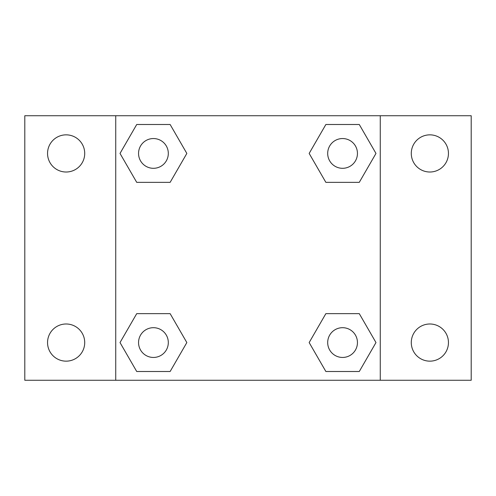 <?xml version="1.0" encoding="UTF-8"?>
<svg xmlns="http://www.w3.org/2000/svg" width="496" height="496" viewBox="0 0 496 496"><rect width="100%" height="100%" fill="white"/><g stroke="black" fill="none" stroke-linecap="round" stroke-linejoin="round"><path stroke-width="0.74" d="M66.135 361.156A18.581 18.581 0 0 0 82.224 333.281A18.581 18.581 0 0 0 50.04 333.281A18.581 18.581 0 0 0 66.135 361.156M429.865 361.156A18.581 18.581 0 0 0 445.96 333.281A18.581 18.581 0 0 0 413.776 333.281A18.581 18.581 0 0 0 429.865 361.156M429.865 172.013A18.581 18.581 0 0 0 445.96 144.138A18.581 18.581 0 0 0 413.776 144.138A18.581 18.581 0 0 0 429.865 172.013M66.135 172.013A18.581 18.581 0 0 0 82.224 144.138A18.581 18.581 0 0 0 50.04 144.138A18.581 18.581 0 0 0 66.135 172.013M471.2 380.265L24.8 380.265L24.8 115.735L471.2 115.735L471.2 380.265M136.722 313.639L170.134 313.639L186.837 342.569L170.134 371.504L136.722 371.504L120.02 342.569L136.722 313.639L170.134 313.639L136.722 313.639M325.866 124.496L359.278 124.496L375.98 153.431L359.278 182.361L325.866 182.361L309.163 153.431L325.866 124.496L359.278 124.496L325.866 124.496M115.735 380.265L115.735 115.735M380.265 115.735L380.265 380.265M136.722 124.496L170.134 124.496L186.837 153.431L170.134 182.361L136.722 182.361L120.02 153.431L136.722 124.496L170.134 124.496L136.722 124.496M325.866 313.639L359.278 313.639L375.98 342.569L359.278 371.504L325.866 371.504L309.163 342.569L325.866 313.639L359.278 313.639L325.866 313.639M359.278 371.504L325.866 371.504L359.278 371.504M357.449 342.569A14.88 14.88 0 0 0 335.129 329.685A14.88 14.88 0 0 0 335.129 355.458A14.88 14.88 0 0 0 357.449 342.569M170.134 371.504L136.722 371.504L170.134 371.504M168.311 342.569A14.88 14.88 0 0 0 145.991 329.685A14.88 14.88 0 0 0 145.991 355.458A14.88 14.88 0 0 0 168.311 342.569M359.278 182.361L325.866 182.361L359.278 182.361M357.449 153.431A14.88 14.88 0 0 0 335.129 140.542A14.88 14.88 0 0 0 335.129 166.315A14.88 14.88 0 0 0 357.449 153.431M170.134 182.361L136.722 182.361L170.134 182.361M168.311 153.431A14.88 14.88 0 0 0 145.991 140.542A14.88 14.88 0 0 0 145.991 166.315A14.88 14.88 0 0 0 168.311 153.431"/></g></svg>
